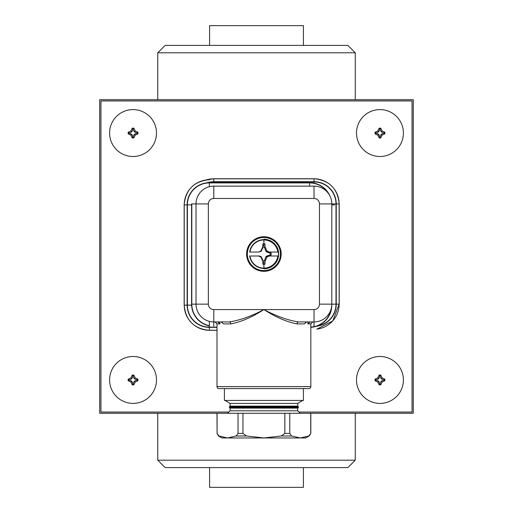 <?xml version="1.0" encoding="UTF-8"?>
<svg xmlns="http://www.w3.org/2000/svg" width="513" height="513" viewBox="0 0 513 513"><rect width="100%" height="100%" fill="white"/><g stroke="black" fill="none" stroke-linecap="round" stroke-linejoin="round"><path stroke-width="0.77" d="M298.964 412.048L412.048 412.048L412.048 100.952L100.952 100.952L100.952 412.048L228.849 412.048M156.503 133.053A23.457 23.457 0 0 1 133.053 156.503A23.457 23.457 0 0 1 109.596 133.053A23.457 23.457 0 0 1 133.053 109.596A23.457 23.457 0 0 1 156.503 133.053M132.251 128.154A49.306 7.714 0 0 1 133.848 128.154A49.139 7.689 65 0 1 135.169 130.93A49.139 7.689 25 0 1 137.952 132.251A49.306 7.714 90 0 1 137.952 133.848A49.139 7.689 155 0 1 135.169 135.169A49.139 7.689 115 0 1 133.848 137.952A49.306 7.714 180 0 1 132.251 137.952A49.139 7.689 -115 0 1 130.93 135.169A49.139 7.689 -155 0 1 128.154 133.848A49.306 7.714 -90 0 1 128.154 132.251A49.139 7.689 -25 0 1 130.93 130.93A49.139 7.689 -65 0 1 132.251 128.154L132.963 129.27L131.79 131.79L129.27 133.136L131.79 134.31L132.963 136.83L134.31 134.31L136.83 133.136L134.31 131.79L132.963 129.27M135.169 130.93L134.31 131.79M137.952 132.251L136.83 132.963M137.952 133.848L136.83 133.136M135.169 135.169L134.31 134.31M133.848 137.952L133.136 136.83M132.251 137.952L132.963 136.83M130.93 135.169L131.79 134.31M128.154 133.848L129.27 133.136M133.848 128.154L133.136 129.27M130.93 130.93L131.79 131.79M128.154 132.251L129.27 132.963M156.503 379.947A23.457 23.457 0 0 1 133.053 403.404A23.457 23.457 0 0 1 109.596 379.947A23.457 23.457 0 0 1 133.053 356.497A23.457 23.457 0 0 1 156.503 379.947M132.251 375.048A49.306 7.714 0 0 1 133.848 375.048A49.139 7.689 65 0 1 135.169 377.831A49.139 7.689 25 0 1 137.952 379.152A49.306 7.714 90 0 1 137.952 380.749A49.139 7.689 155 0 1 135.169 382.07A49.139 7.689 115 0 1 133.848 384.846A49.306 7.714 180 0 1 132.251 384.846A49.139 7.689 -115 0 1 130.93 382.07A49.139 7.689 -155 0 1 128.154 380.749A49.306 7.714 -90 0 1 128.154 379.152A49.139 7.689 -25 0 1 130.93 377.831A49.139 7.689 -65 0 1 132.251 375.048L132.963 376.17L131.79 378.69L129.27 380.037L131.79 381.21L132.963 383.73L134.31 381.21L136.83 380.037L134.31 378.69L132.963 376.17M135.169 377.831L134.31 378.69M137.952 379.152L136.83 379.864M137.952 380.749L136.83 380.037M135.169 382.07L134.31 381.21M133.848 384.846L133.136 383.73M132.251 384.846L132.963 383.73M130.93 382.07L131.79 381.21M128.154 380.749L129.27 380.037M133.848 375.048L133.136 376.17M130.93 377.831L131.79 378.69M128.154 379.152L129.27 379.864M403.404 133.053A23.457 23.457 0 0 1 379.947 156.503A23.457 23.457 0 0 1 356.497 133.053A23.457 23.457 0 0 1 379.947 109.596A23.457 23.457 0 0 1 403.404 133.053M379.152 128.154A49.306 7.714 0 0 1 380.749 128.154A49.139 7.689 65 0 1 382.07 130.93A49.139 7.689 25 0 1 384.846 132.251A49.306 7.714 90 0 1 384.846 133.848A49.139 7.689 155 0 1 382.07 135.169A49.139 7.689 115 0 1 380.749 137.952A49.306 7.714 180 0 1 379.152 137.952A49.139 7.689 -115 0 1 377.831 135.169A49.139 7.689 -155 0 1 375.048 133.848A49.306 7.714 -90 0 1 375.048 132.251A49.139 7.689 -25 0 1 377.831 130.93A49.139 7.689 -65 0 1 379.152 128.154L379.864 129.27L378.69 131.79L376.17 133.136L378.69 134.31L379.864 136.83L381.21 134.31L383.73 133.136L381.21 131.79L379.864 129.27M382.07 130.93L381.21 131.79M384.846 132.251L383.73 132.963M384.846 133.848L383.73 133.136M382.07 135.169L381.21 134.31M380.749 137.952L380.037 136.83M379.152 137.952L379.864 136.83M377.831 135.169L378.69 134.31M375.048 133.848L376.17 133.136M380.749 128.154L380.037 129.27M377.831 130.93L378.69 131.79M375.048 132.251L376.17 132.963M303.414 467.6L303.414 487.35L209.586 487.35L209.586 467.6M355.259 413.279L355.259 460.193L347.852 467.6L165.148 467.6L157.741 460.193L157.741 413.279M355.259 460.193L157.741 460.193M298.476 321.927L298.476 321.927A1.975 1.398 90 0 0 297.078 323.902C286.972 322.055 275.917 317.278 263.906 309.583C276.424 316.22 287.947 320.33 298.476 321.927L314.027 321.927A17.775 17.775 0 0 0 331.802 304.151L331.802 203.911A17.775 17.775 0 0 0 314.027 186.136L213.786 186.136A17.775 17.775 0 0 0 196.011 203.911L196.011 304.151A17.775 17.775 0 0 0 213.786 321.927L229.337 321.927C239.866 320.33 251.389 316.22 263.906 309.583C251.896 317.278 240.841 322.055 230.735 323.902A1.975 1.398 -90 0 0 229.337 321.927L229.337 321.927M297.078 323.902L304.389 323.902L306.665 321.927M309.999 321.927L307.896 323.902L307.896 321.927M307.896 323.902L310.795 323.902L312.77 321.927M263.906 271.313A17.282 17.282 0 0 1 246.625 254.031A17.282 17.282 0 0 1 263.906 236.749A17.282 17.282 0 0 1 281.188 254.031A17.282 17.282 0 0 1 263.906 271.313M221.154 321.927L223.424 323.902L230.735 323.902M219.917 321.927L219.917 323.902L217.82 321.927M215.043 321.927L217.018 323.902L219.917 323.902M316.598 326.217A22.213 22.213 0 0 0 336.239 304.151L336.239 203.911A22.213 22.213 0 0 0 314.027 181.698L213.786 181.698A22.213 22.213 0 0 0 206.771 182.833M191.573 203.911L191.573 304.151A22.213 22.213 0 0 0 209.342 325.915M216.999 386.616A1.975 1.975 0 0 0 218.974 388.591L308.845 388.591A1.975 1.975 0 0 0 310.82 386.616L216.999 386.616L216.999 323.6M303.414 388.591L303.414 400.441L224.405 400.441L224.405 388.591M224.951 400.441L230.081 403.404L297.732 403.404L302.862 400.441M297.732 403.404L297.732 406.123L230.081 406.123L230.081 403.404M229.343 407.354L229.343 406.86L298.47 406.86L298.47 407.354L229.343 407.354L230.081 408.098L297.732 408.098L297.732 410.81L230.081 410.81L227.612 413.279M310.731 413.279L413.279 413.279L413.279 99.721L99.721 99.721L99.721 413.279L310.731 413.279L310.731 433.408L308.948 435.973L300.259 437.967L221.937 437.967L218.48 435.973L218.865 435.973L217.082 433.408L217.082 413.279M308.948 435.973L305.883 437.967L300.259 437.967L291.564 435.973L289.781 433.408L289.781 413.279M238.032 413.279L238.032 433.408L236.249 435.973L227.56 437.967L218.865 435.973M284.856 413.279L284.856 433.408L281.291 435.973L263.906 437.967L246.529 435.973L242.957 433.408L242.957 413.279M263.906 237.481A16.551 16.551 0 0 0 247.356 254.031A16.551 16.551 0 0 0 263.906 270.582A16.551 16.551 0 0 0 280.457 254.031A16.551 16.551 0 0 0 263.906 237.481M262.797 262.457A8.497 8.497 0 0 0 263.906 262.528M265.054 247.856A6.284 6.284 0 0 0 263.906 247.747L263.906 243.81A10.222 10.222 0 0 1 264.99 243.867L265.041 246.785L266.92 251.017L269.261 252.056L267.472 252.056L269.293 252.864L271.088 252.896A7.265 7.265 0 0 1 271.088 255.166L269.293 255.192L267.472 256.006L269.261 256.006L266.92 257.045L265.041 261.277L264.99 264.195A10.222 10.222 0 0 1 263.906 264.253L263.906 260.315A6.284 6.284 0 0 0 265.054 260.206M265.041 261.277L265.08 258.796L266.189 256.314L269.293 255.192M270.082 255.179A6.284 6.284 0 0 0 270.082 252.883M269.293 252.864L266.189 251.748L265.08 249.267L265.041 246.785M263.906 245.535A8.497 8.497 0 0 0 262.797 245.605M260.893 251.017L262.778 246.785L262.759 247.869L261.213 251.338L258.558 252.056L260.893 251.017L261.213 251.338M249.664 252.056L249.664 252.056A14.383 14.383 0 0 1 263.906 239.648M258.558 252.056L249.966 252.056A14.082 14.082 0 0 1 263.906 239.949L263.906 239.263A14.768 14.768 0 0 1 277.552 259.681A14.768 14.768 0 0 1 263.906 268.799L263.906 268.113A14.082 14.082 0 0 0 277.847 256.006L278.373 256.006A14.595 14.595 0 0 0 278.373 252.056L277.847 252.056A14.082 14.082 0 0 0 263.906 239.949L263.906 243.81A10.222 10.222 0 0 0 262.829 243.867L262.778 246.785M263.906 268.414A14.383 14.383 0 0 1 249.664 256.006L249.664 256.006M262.778 261.277L262.829 264.195A10.222 10.222 0 0 0 263.906 264.253L263.906 268.113A14.082 14.082 0 0 1 249.966 256.006L259.597 256.006L261.213 256.724L262.759 260.194L262.778 261.277L260.893 257.045L261.213 256.724M260.893 257.045L258.558 256.006M266.92 257.045L266.189 256.314M266.92 251.017L266.189 251.748M269.261 252.056L278.373 252.056M278.373 256.006L269.261 256.006M216.999 327.352L209.342 327.352A22.213 22.213 0 0 1 187.13 305.139L187.13 204.899A22.213 22.213 0 0 1 209.342 182.686L309.583 182.686A22.213 22.213 0 0 1 329.853 195.812M331.796 304.703L331.796 305.139A22.213 22.213 0 0 1 310.82 327.32M209.586 45.4L209.586 25.65L303.414 25.65L303.414 45.4M157.741 52.807L165.148 45.4L347.852 45.4L355.259 52.807L157.741 52.807L157.741 99.721M355.259 99.721L355.259 52.807M403.404 379.947A23.457 23.457 0 0 1 379.947 403.404A23.457 23.457 0 0 1 356.497 379.947A23.457 23.457 0 0 1 379.947 356.497A23.457 23.457 0 0 1 403.404 379.947M379.152 375.048A49.306 7.714 0 0 1 380.749 375.048A49.139 7.689 65 0 1 382.07 377.831A49.139 7.689 25 0 1 384.846 379.152A49.306 7.714 90 0 1 384.846 380.749A49.139 7.689 155 0 1 382.07 382.07A49.139 7.689 115 0 1 380.749 384.846A49.306 7.714 180 0 1 379.152 384.846A49.139 7.689 -115 0 1 377.831 382.07A49.139 7.689 -155 0 1 375.048 380.749A49.306 7.714 -90 0 1 375.048 379.152A49.139 7.689 -25 0 1 377.831 377.831A49.139 7.689 -65 0 1 379.152 375.048L379.864 376.17L378.69 378.69L376.17 380.037L378.69 381.21L379.864 383.73L381.21 381.21L383.73 380.037L381.21 378.69L379.864 376.17M382.07 377.831L381.21 378.69M384.846 379.152L383.73 379.864M384.846 380.749L383.73 380.037M382.07 382.07L381.21 381.21M380.749 384.846L380.037 383.73M379.152 384.846L379.864 383.73M377.831 382.07L378.69 381.21M375.048 380.749L376.17 380.037M380.749 375.048L380.037 376.17M377.831 377.831L378.69 378.69M375.048 379.152L376.17 379.864M331.802 203.911A17.775 17.775 0 0 0 314.027 186.136L314.027 198.48A5.431 5.431 0 0 1 319.458 203.911L336.002 203.911A21.976 21.976 0 0 0 314.027 181.935L213.786 181.935L213.786 182.686M319.458 203.911L319.458 304.151L336.002 304.151L336.002 203.911M314.027 326.127L314.027 309.583A5.431 5.431 0 0 0 319.458 304.151M314.027 309.583L213.786 309.583A5.431 5.431 0 0 1 208.355 304.151L208.355 203.911A5.431 5.431 0 0 1 213.786 198.48L314.027 198.48M213.786 326.127L213.786 309.583M208.355 304.151L191.811 304.151A21.976 21.976 0 0 0 209.342 325.672M207.932 182.731A21.976 21.976 0 0 1 213.786 181.935M191.811 304.151L191.811 203.911L208.355 203.911M336.002 304.151A21.976 21.976 0 0 1 317.694 325.819M213.786 181.698L213.786 178.8L314.027 178.8L314.027 181.698M336.239 203.911L339.138 203.911L339.138 304.151L336.239 304.151M314.027 178.8A25.111 25.111 0 0 1 339.138 203.911L339.208 203.911C337.721 188.617 329.327 180.223 314.027 178.729L314.027 178.8M316.835 329.179L332.802 320.939L339.138 304.151A25.111 25.111 0 0 1 317.233 329.057M206.54 179.871A25.111 25.111 0 0 1 213.786 178.8L206.123 179.922M314.027 181.935L314.027 183.135M309.339 435.973L310.731 433.408M217.082 433.408L216.999 413.279M242.957 433.408L238.032 433.408M236.249 435.973L246.529 435.973M289.781 433.408L284.856 433.408M281.291 435.973L291.564 435.973M213.786 198.48L213.786 186.136A17.775 17.775 0 0 0 196.011 203.911M209.342 179.717C194.049 181.204 185.655 189.598 184.161 204.899L184.231 204.899A25.111 25.111 0 0 1 209.342 179.787M191.599 305.139L187.367 305.139A21.976 21.976 0 0 0 209.342 327.114L209.342 322.177M187.13 305.139L184.231 305.139L184.231 204.899L187.13 204.899M331.802 204.899L334.694 204.899M216.999 330.25L209.342 330.25A25.111 25.111 0 0 1 184.231 305.139L184.161 305.139C185.648 320.433 194.042 328.827 209.342 330.321L209.342 327.352M187.367 305.139L187.367 204.899A21.976 21.976 0 0 1 209.342 182.923L309.583 182.923A21.976 21.976 0 0 1 328.031 192.965M331.353 308.133A21.976 21.976 0 0 1 310.82 327.076M209.342 327.114L216.999 327.114M209.342 186.7L209.342 182.923M187.367 204.899L191.573 204.899M309.583 182.923L309.583 186.136M310.82 386.616L310.82 323.6M339.208 304.151L339.208 203.911M314.027 178.729L213.786 178.729M229.343 406.86L230.081 406.123M298.47 406.86L297.732 406.123M298.47 407.354L297.732 408.098M230.081 408.098L230.081 410.81M310.82 433.408L310.82 413.279M218.48 435.973L216.999 433.408M297.732 410.81L300.201 413.279M184.161 204.899L184.161 305.139M209.342 330.321L216.999 330.321"/></g></svg>
